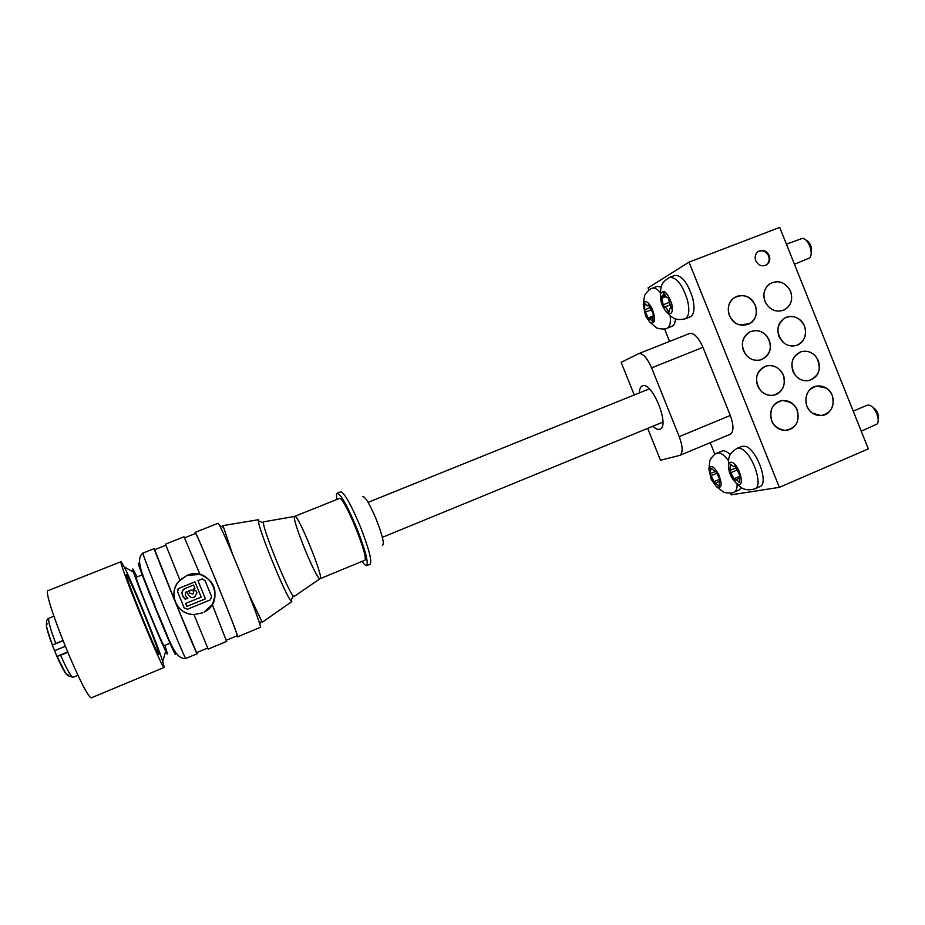 <?xml version="1.0" encoding="UTF-8"?>
<svg xmlns="http://www.w3.org/2000/svg" width="925" height="925" viewBox="0 0 925 925"><rect width="100%" height="100%" fill="white"/><g stroke="black" fill="none" stroke-linecap="round" stroke-linejoin="round"><path stroke-width="1.39" d="M652.9 426.228C655.536 428.784 657.802 429.79 659.687 429.269L659.918 429.177C670.417 426.275 651.847 380.637 642.308 385.887L642.251 385.91C640.424 386.766 639.452 389.09 639.325 392.905M755.748 260.723C758.639 265.822 762.431 267.059 767.126 264.446C769.739 262.087 770.444 259.104 769.23 255.497C766.178 250.247 762.281 249.091 757.54 252.028C755.17 254.398 754.569 257.3 755.748 260.723M765.854 265.244L766.49 264.793C769.103 262.434 769.808 259.463 768.594 255.855C766.201 251.323 762.79 249.843 758.35 251.415M764.998 301.492C769.612 310.187 776.144 312.951 784.597 309.783C791.118 305.539 793.118 299.399 790.597 291.363C785.464 282.056 778.503 279.547 769.716 283.836C764.177 288.276 762.605 294.162 764.998 301.492M729.397 315.575C734.138 324.432 740.821 327.161 749.447 323.773C755.887 319.437 757.853 313.286 755.332 305.308C749.967 295.734 742.775 293.317 733.779 298.081C728.495 302.625 727.027 308.453 729.397 315.575M778.966 336.365C782.932 344.239 788.852 347.233 796.726 345.337C804.542 341.545 807.12 335.127 804.484 326.074C800.056 317.576 793.673 314.778 785.337 317.668C778.538 321.842 776.422 328.074 778.966 336.365M743.469 350.679C747.435 358.553 753.389 361.571 761.321 359.733C769.322 355.928 771.993 349.43 769.334 340.25C764.802 331.636 758.292 328.849 749.805 331.913C743.029 336.168 740.925 342.423 743.469 350.679M792.922 371.214C796.321 378.279 801.593 381.412 808.762 380.614C817.873 377.493 821.065 370.867 818.371 360.762C814.567 353.084 808.797 350.078 801.073 351.72C792.991 355.397 790.274 361.906 792.922 371.214M757.54 385.771C760.824 392.674 766.016 395.842 773.08 395.287C782.631 392.316 786.042 385.609 783.325 375.168C779.544 367.526 773.774 364.485 766.016 366.046C757.691 369.711 754.869 376.29 757.54 385.771M806.878 406.052C809.78 412.342 814.428 415.522 820.833 415.591C831.147 413.313 834.94 406.584 832.246 395.426C828.973 388.546 823.84 385.413 816.844 386.026C807.502 389.009 804.172 395.692 806.878 406.052M771.589 420.829C774.329 426.841 778.769 430.044 784.92 430.426C795.87 428.541 799.998 421.754 797.304 410.064C794.147 403.358 789.129 400.19 782.249 400.56C772.433 403.346 768.883 410.099 771.589 420.829M730.472 493.083L731.178 494.829L779.359 487.348L868.332 448.891L779.717 227.411L689.021 262.122L648.078 287.872L648.957 290.08M779.359 487.348L689.021 262.122M710.227 442.659L714.909 454.302M689.379 333.578L689.587 333.486C694.039 332.803 698.502 337.417 702.965 347.337L651.605 367.873L679.239 436.635C682.881 446.729 683.078 452.972 679.829 455.366L660.496 460.245L647.685 428.379M634.249 394.952L621.149 362.369L638.759 353.616C642.863 353.096 647.142 357.836 651.605 367.873M664.555 328.93L669.573 341.417M702.965 347.337L730.299 415.464C733.86 425.477 733.837 431.755 730.241 434.288L679.829 455.366M853.22 411.128L867.06 405.266L869.142 405.15C874.853 406.11 880.762 420.17 877.062 424.032L861.256 431.2M872.009 406.699C877.224 409.96 879.27 414.539 878.172 420.436M731.074 464.732L730.264 464.142L729.975 470.328L730.704 472.744L735.121 480.699L736.601 479.797L739.491 482.434L739.827 476.259L739.087 473.808L734.843 465.795L733.883 466.767L731.074 464.732M736.936 448.417L740.393 448.475C751.724 451.435 764.108 486.238 754.788 488.828L759.853 486.642C769.253 484.018 756.893 449.249 745.481 446.324L742 446.278L736.936 448.417C729.004 453.516 728.449 456.603 728.438 465.495C728.657 472.397 731.259 478.306 736.242 483.208L737.757 484.11C745.469 487.729 739.376 464.685 731.964 462.384C729.929 461.737 728.75 462.778 728.438 465.495M786.423 244.142L802.646 238.268C806.346 239.332 809.063 243.021 810.786 249.345C811.537 253.207 811.213 256.04 809.791 257.867L794.459 264.249M805.952 240.084C808.566 241.171 810.45 243.888 811.595 248.247L811.121 254.259M663.237 304.799L664.451 307.1C665.642 306.973 666.798 308.279 667.919 311.02L668.937 312.176L669.804 308.395L671.377 308.811L668.151 297.757C666.937 297.896 665.78 296.59 664.659 293.838L663.653 292.705L662.774 296.543L661.259 296.15L663.237 304.799L669.376 302.406M669.7 277.373C676.638 277.176 682.592 284.877 687.564 300.475C689.784 310.546 688.986 316.662 685.171 318.824L690.293 316.812C694.143 314.639 694.976 308.511 692.779 298.44C687.818 282.853 681.841 275.176 674.857 275.396L669.7 277.373C661.525 282.345 660.832 285.247 660.323 294.381L660.959 301.215C662.358 306.233 664.404 310.002 667.11 312.534C671.712 315.275 673.25 312.338 671.723 303.724C667.087 291.699 663.294 288.577 660.323 294.381M649.859 306.776L648.726 304.949L647.951 306.013L644.829 303.539L644.528 309.794L649.026 319.923L649.766 318.894L652.934 321.414L653.177 313.506L649.859 306.776M670.116 315.529C670.96 322.594 669.966 326.826 667.133 328.225L672.082 326.271C674.094 325.403 675.215 322.929 675.435 318.836M645.65 316.142L649.928 322.282C655.27 324.397 656.01 319.888 652.16 308.742C647.858 301.064 644.875 299.631 643.222 304.452L645.65 316.142M661.225 287.004L657.12 286.38L652.137 288.299C649.581 288.403 643.939 295.422 644.482 296.197L643.222 304.452M716.366 472.374L715.118 470.455L714.528 471.103L710.839 468.096L710.215 473.519L714.898 483.717L715.464 483.093L719.176 486.145L719.743 479.254L716.366 472.374M737.109 484.053C737.225 488.458 736.254 491.14 734.196 492.112L739.087 490.007L741.122 487.914M711.232 479.428L716.563 486.793C721.72 488.909 722.471 484.897 718.829 474.768C713.938 466.165 710.631 464.362 708.92 469.368L711.232 479.428M730.207 454.718C726.934 451.458 724.194 450.244 721.974 451.065L717.072 453.134C714.516 453.319 709.197 460.442 709.776 461.17L708.92 469.368M716.135 471.496L716.366 472.328M719.743 479.243L720.02 480.191M766.675 335.868C761.691 330.607 756.072 329.3 749.817 331.948C741.434 337.983 740.208 345.696 746.151 355.084C750.51 359.79 755.563 361.317 761.31 359.686C771.103 354.183 772.884 346.239 766.675 335.868M780.376 370.474C776.248 366.173 771.462 364.716 766.027 366.08C755.702 371.619 753.863 379.747 760.5 390.489C764.062 394.247 768.247 395.831 773.08 395.241C783.764 394.073 788.273 378.672 780.376 370.474M816.359 357.212C812.173 352.055 807.086 350.24 801.096 351.754C791.557 356.749 789.511 364.415 794.945 374.775C798.668 379.447 803.27 381.377 808.762 380.58C819.411 376.197 821.943 368.416 816.359 357.212M745.087 296.023C740.948 295.006 737.19 295.699 733.803 298.116C724.206 304.568 728.137 322.397 739.711 324.872L749.423 323.738C760.547 318.327 757.459 298.717 745.087 296.023M797.535 421.314C799.512 408.596 794.413 401.681 782.249 400.594C777.058 401.427 773.427 404.41 771.369 409.521C769.23 421.257 773.751 428.217 784.92 430.391C790.944 430.148 795.153 427.119 797.535 421.314M799.871 319.738C795.234 316.188 790.401 315.506 785.348 317.703C776.121 324.825 775.543 333.162 783.614 342.712C787.707 345.892 792.066 346.759 796.714 345.303C806.762 342.285 808.681 326.502 799.871 319.738M812.74 413.267L820.833 415.556C833.83 415.603 837.969 395.137 826.418 388.222L816.844 386.06C804.715 387.39 801.755 406.722 812.74 413.267M790.066 290.265C784.724 281.836 777.948 279.697 769.739 283.859C763.865 288.692 762.454 294.925 765.518 302.579C770.34 310.442 776.699 312.835 784.585 309.748C791.465 305.146 793.292 298.648 790.066 290.265M137.027 576.934L132.946 569.072C129.662 566.042 167.818 659.641 167.471 653.79L164.881 645.361M164.222 667.307L162.731 661.433C156.961 643.187 132.865 584.01 124.262 566.933L121.082 561.66C117.117 559.128 163.089 672.024 164.141 667.422L164.222 667.307M126.482 574.726L126.448 574.726C123.534 573.003 157.978 657.606 158.857 654.322L158.903 654.264C160.476 652.819 128.136 573.488 126.482 574.726M126.656 575.153L126.621 575.153C123.753 573.454 157.817 657.132 158.684 653.894L158.73 653.836M73.098 677.273L73.006 677.343C71.121 677.019 66.982 669.665 60.611 655.27L67.652 652.391M184.584 537.818L195.545 533.471C195.51 529.539 239.91 638.585 237.182 635.741L226.301 640.273M212.276 604.499L212.253 604.476C218.277 590.416 214.207 580.414 200.043 574.483L187.116 575.338L178.756 581.316C173.773 587.606 172.628 594.521 175.322 602.071C178.664 609.344 184.306 613.472 192.25 614.443L193.938 614.535L208.171 649.119L226.613 641.418L212.276 604.499L204.02 612.142C226.903 601.343 210.287 565.094 187.116 575.338L179.912 580.067L165.436 544.154L184.017 536.789L200.054 574.483M202.274 612.951L193.949 614.558L202.263 612.94M165.852 545.253L154.683 549.693L175.322 602.071L196.609 652.668L207.697 648.043M154.799 549.647L154.232 548.606C152.035 545.392 197.719 657.617 197.048 653.767L196.724 652.622M294.705 516.37L294.74 516.347C297.665 513.028 324.548 579.05 320.131 578.703L319.992 578.726C316.315 579.836 291.213 518.185 294.636 516.428L294.705 516.37M339.255 498.517L339.302 498.494C343.591 494.644 370.254 560.134 364.485 560.365L320.131 578.703M293.93 596.602L293.144 595.943C287.71 590.196 263.509 530.753 263.394 522.856L263.556 521.781M262.272 622.247L291.78 601.643L290.947 600.903C285.062 594.417 258.665 529.586 258.353 520.844L258.503 519.665M262.261 622.236L249.287 595.226M232.51 554.006L222.96 525.527M195.325 533.552L195.106 532.384C195.059 528.36 240.419 639.753 237.621 636.816L236.962 635.822M195.106 532.384L217.895 523.353C219.04 518.867 264.203 629.798 260.237 627.37L237.621 636.816M382.407 545.461C384.569 544.316 382.58 535.76 376.429 519.792C369.584 503.72 364.959 496.008 362.531 496.644M362.137 561.336C364.277 564.493 365.791 565.927 366.67 565.626L370.162 564.181C372.162 561.093 368.867 548.537 360.299 526.533C350.922 504.298 344.389 492.724 340.701 491.799L337.186 493.198C336.342 493.603 336.261 495.684 336.943 499.442M366.67 565.626C368.613 562.562 365.283 550.017 356.703 528.002C347.326 505.744 340.816 494.147 337.186 493.198M202.598 578.911L201.754 579.096L204.992 580.414L211.617 596.706L210.241 599.897L187.44 609.228L184.202 607.922L177.531 591.549L178.93 588.346L177.75 589.329M192.18 590.358L188.769 590.913L189.648 593.075L192.677 594.07C194.539 591.977 193.915 590.659 190.793 590.104L188.769 590.913L189.648 593.075M193.811 591.746L193.117 590.74M197.996 580.634L201.777 579.096L197.973 580.623L205.408 598.845L197.973 580.623M186.734 606.476L205.408 598.845L186.734 606.442L185.52 603.493L186.734 606.442M194.955 581.86L178.907 588.358L194.955 581.86L201.153 597.111L185.52 603.493M196.25 591.144L196.967 592.89L194.493 597.238C191.995 598.302 189.937 597.469 188.307 594.706L187.07 591.665L185.786 592.185C184.688 594.555 185.37 596.556 187.833 598.209L185.22 599.273C181.138 594.879 181.057 591.295 184.988 588.52L193.579 585.028L194.898 588.288L193.175 589.317L196.239 591.133L196.944 592.879L194.47 597.203C191.752 598.105 189.694 597.272 188.295 594.694L187.058 591.653L185.786 592.173L185.439 595.365M187.821 598.186L185.22 599.25L182.711 595.584M181.982 593.492L182.086 591.896M183.162 589.688L184.364 588.843M193.568 585.039L194.886 588.277L193.175 589.317M193.972 589.549L194.817 589.977M178.756 581.316C168.015 592.994 176.409 613.599 192.25 614.443M144.855 580.426L151.596 597.978M161.84 623.068L167.356 635.857M170.605 642.991L164.118 645.673C163.598 648.321 134.044 575.72 136.252 577.246L142.785 574.633M60.611 655.27L56.888 656.38L52.286 645.107L62.923 640.794M62.819 640.528L52.286 645.107M121.082 561.66L48.308 590.532C40.376 589.502 86.938 703.89 91.899 697.589L164.141 667.422M679.239 436.635L730.299 415.464M730.276 465.529L731.317 465.078M730.704 472.744L736.612 470.235M733.826 478.815L739.191 476.525M738.659 481.833L739.607 481.428M664.497 307.088L670.116 304.903L664.451 307.1M667.919 311.02L669.053 310.58M663.445 293.572L664.37 293.213M661.572 298.301L666.081 296.555M645.141 312.188L650.737 310.014M660.381 292.612C657.201 288.958 654.449 287.513 652.137 288.299M644.806 304.949L645.812 304.556M647.905 318.108L652.391 316.35M652.218 320.848L653.096 320.501M710.862 475.797L716.505 473.403M728.53 460.8C724.044 454.695 720.228 452.14 717.072 453.134M710.828 469.31L711.753 468.917M713.649 481.798L719.731 479.219M718.332 485.452L719.234 485.07M154.232 548.606L142.982 553.058C140.184 550.074 185.971 662.531 185.879 658.427L197.048 653.767M138.472 563.325C135.2 559.764 176.259 660.519 175.496 654.172M52.297 645.083C46.47 629.197 44.909 622.178 47.614 624.04M67.987 674.221C67.305 677.181 63.617 671.238 56.922 656.403M65.166 646.367L55.072 650.472M55.754 643.395C50.077 628.237 47.799 619.854 48.932 618.224L48.967 618.212M56.888 656.38L67.513 652.044M766.49 264.793L767.126 264.446M782.747 310.569L784.597 309.783M764.119 366.786L766.016 366.046M799.94 352.136L801.073 351.72M689.587 333.486L638.759 353.616M735.826 479.763L738.809 478.491M754.788 488.828C748.117 490.84 742.671 489.66 738.462 485.278L736.242 483.208M730.311 470.258L735.953 467.865M733.883 466.767L735.294 466.165M685.171 318.824C675.851 320.674 673.446 318.986 667.11 312.534M669.804 308.395L671.527 307.724M662.774 296.543L665.422 295.526M667.133 328.225C665.168 329.878 656.368 328.491 656.276 327.554L649.928 322.282M647.951 306.013L649.408 305.458M644.737 309.736L649.997 307.69M649.766 318.894L652.414 317.865M734.196 492.112C732.288 493.823 723.362 492.736 723.211 491.811L716.563 486.793M714.528 471.103L715.592 470.652M710.758 473.461L716.008 471.241M715.464 483.093L718.702 481.705M719.268 480.803L720.008 480.491M796.09 345.545L796.714 345.303M368.092 502.356L649.338 388.87M133.639 572.274L124.262 566.933M165.714 651.05L162.731 661.433M157.528 654.877L158.857 654.322M125.118 575.257L126.448 574.726M57.084 656.415L65.004 672.013L67.826 675.666L73.006 677.343L77.92 675.308M142.982 553.058C133.223 560.377 146.485 582.102 156.082 609.136C168.073 635.151 173.831 660.057 185.879 658.427M294.74 516.347L339.302 498.494M294.636 516.428L263.486 521.85M319.992 578.726L293.919 596.59M263.394 522.856L258.353 520.844M293.144 595.943L290.947 600.903M258.433 519.734L222.925 525.608M223.098 527.123L219.595 525.735M261.336 621.033L259.798 624.468M52.401 644.979C47.834 631.821 45.845 624.965 46.447 624.387C46.343 620.814 47.175 618.756 48.932 618.224L53.87 616.235M382.36 537.344L662.878 422.135"/></g></svg>
